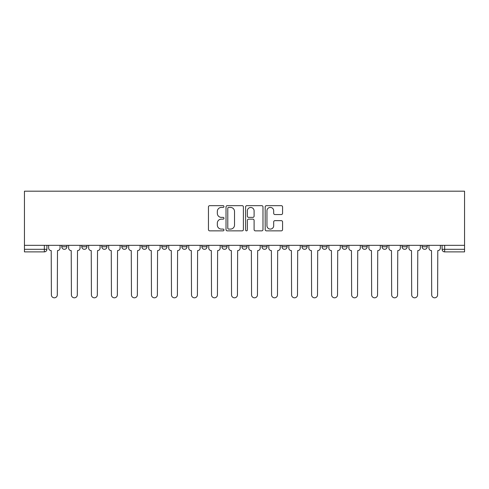 <?xml version="1.0" encoding="UTF-8"?>
<svg xmlns="http://www.w3.org/2000/svg" width="489" height="489" viewBox="0 0 489 489"><rect width="100%" height="100%" fill="white"/><g stroke="black" fill="none" stroke-linecap="round" stroke-linejoin="round"><path stroke-width="0.73" d="M223.968 206.547A0.88 0.88 0 0 0 223.088 205.667L209.708 205.667A1.259 1.259 0 0 0 208.448 206.926L208.448 229.598A1.259 1.259 0 0 0 209.708 230.857L223.088 230.857A0.88 0.88 0 0 0 223.968 229.971A0.88 0.88 0 0 0 223.088 229.09L221.358 229.09A4.028 4.028 0 0 1 217.33 225.062L217.33 223.173A4.028 4.028 0 0 1 221.358 219.145L223.088 219.145A0.88 0.88 0 0 0 223.968 218.259A0.88 0.88 0 0 0 223.088 217.379L221.358 217.379A4.028 4.028 0 0 1 217.33 213.351L217.33 211.462A4.028 4.028 0 0 1 221.358 207.428L223.088 207.428A0.88 0.88 0 0 0 223.968 206.547M281.964 245.331L281.964 246.743L287.098 246.743A2.567 2.567 0 0 1 284.531 249.311A2.567 2.567 0 0 1 281.964 246.743L281.964 245.331M221.92 245.331L221.92 246.743L227.049 246.743A2.567 2.567 0 0 1 224.482 249.311A2.567 2.567 0 0 1 221.92 246.743L221.92 245.331M181.884 245.331L181.884 246.743L187.018 246.743A2.567 2.567 0 0 1 184.451 249.311A2.567 2.567 0 0 1 181.884 246.743L181.884 245.331M161.871 245.331L161.871 246.743L167 246.743A2.567 2.567 0 0 1 164.432 249.311A2.567 2.567 0 0 1 161.871 246.743L161.871 245.331M121.834 245.331L121.834 246.743L126.969 246.743A2.567 2.567 0 0 1 124.402 249.311A2.567 2.567 0 0 1 121.834 246.743L121.834 245.331M281.309 214.543A1.259 1.259 0 0 0 282.569 213.283L282.569 206.926A1.259 1.259 0 0 0 281.309 205.667L266.444 205.667A1.259 1.259 0 0 0 265.185 206.926L265.185 229.598A1.259 1.259 0 0 0 266.444 230.857L281.309 230.857A1.259 1.259 0 0 0 282.569 229.598L282.569 221.914A1.259 1.259 0 0 0 281.309 220.655L274.946 220.655A1.259 1.259 0 0 0 273.687 221.914L273.687 225.722A3.368 3.368 0 0 1 270.319 229.09A3.368 3.368 0 0 1 266.951 225.722L266.951 210.796A3.368 3.368 0 0 1 270.319 207.428A3.368 3.368 0 0 1 273.687 210.796L273.687 213.283A1.259 1.259 0 0 0 274.946 214.543L281.309 214.543M464.55 245.331L24.45 245.331L24.45 191.187L464.55 191.187L464.55 251.878L444.66 251.878A2.567 2.567 0 0 1 442.099 249.311L464.55 249.311M243.4 206.926A1.259 1.259 0 0 0 242.141 205.667L227.275 205.667A1.259 1.259 0 0 0 226.016 206.926L226.016 229.598A1.259 1.259 0 0 0 227.275 230.857L242.141 230.857A1.259 1.259 0 0 0 243.4 229.598L243.4 206.926M246.859 205.667L261.725 205.667A1.259 1.259 0 0 1 262.984 206.926L262.984 229.598A1.259 1.259 0 0 1 261.725 230.857L255.362 230.857A1.259 1.259 0 0 1 254.103 229.598L254.103 220.405A1.259 1.259 0 0 0 252.844 219.145L248.626 219.145A1.259 1.259 0 0 0 247.367 220.405L247.367 229.971A0.88 0.88 0 0 1 246.487 230.857A0.88 0.88 0 0 1 245.6 229.971L245.6 206.926A1.259 1.259 0 0 1 246.859 205.667M442.099 245.331L442.099 249.311M46.901 245.331L46.901 249.311L46.901 245.331M44.34 245.331L44.34 251.878L24.45 251.878L24.45 249.311L46.901 249.311A2.567 2.567 0 0 1 44.34 251.878A2.567 2.567 0 0 0 46.901 249.311M24.45 245.331L24.45 249.311M427.215 246.743L427.215 245.331L427.215 246.743A2.567 2.567 0 0 1 424.648 249.311A2.567 2.567 0 0 1 422.08 246.743L427.215 246.743A2.567 2.567 0 0 1 424.648 249.311M422.08 245.331L422.08 246.743M407.196 245.331L407.196 246.743A2.567 2.567 0 0 1 404.629 249.311A2.567 2.567 0 0 1 402.062 246.743L407.196 246.743A2.567 2.567 0 0 1 404.629 249.311M402.062 245.331L402.062 246.743M387.178 245.331L387.178 246.743A2.567 2.567 0 0 1 384.611 249.311A2.567 2.567 0 0 1 382.05 246.743L387.178 246.743M382.05 245.331L382.05 246.743M367.166 245.331L367.166 246.743A2.567 2.567 0 0 1 364.598 249.311A2.567 2.567 0 0 1 362.031 246.743L367.166 246.743M362.031 245.331L362.031 246.743M347.147 245.331L347.147 246.743A2.567 2.567 0 0 1 344.58 249.311A2.567 2.567 0 0 1 342.013 246.743L347.147 246.743M342.013 245.331L342.013 246.743M327.129 245.331L327.129 246.743A2.567 2.567 0 0 1 324.568 249.311A2.567 2.567 0 0 1 322 246.743A2.567 2.567 0 0 0 324.568 249.311M322 245.331L322 246.743L327.129 246.743M307.116 245.331L307.116 246.743A2.567 2.567 0 0 1 304.549 249.311A2.567 2.567 0 0 1 301.982 246.743A2.567 2.567 0 0 0 304.549 249.311M301.982 245.331L301.982 246.743L307.116 246.743M287.098 245.331L287.098 246.743A2.567 2.567 0 0 1 284.531 249.311M267.08 245.331L267.08 246.743A2.567 2.567 0 0 1 264.518 249.311A2.567 2.567 0 0 1 261.951 246.743L267.08 246.743M261.951 245.331L261.951 246.743M247.067 245.331L247.067 246.743A2.567 2.567 0 0 1 244.5 249.311A2.567 2.567 0 0 1 241.933 246.743L247.067 246.743L247.067 245.331M241.933 245.331L241.933 246.743M227.049 245.331L227.049 246.743M207.036 245.331L207.036 246.743A2.567 2.567 0 0 1 204.469 249.311A2.567 2.567 0 0 1 201.902 246.743L207.036 246.743L207.036 245.331M201.902 245.331L201.902 246.743M187.018 245.331L187.018 246.743L187.018 245.331M167 246.743L167 245.331L167 246.743A2.567 2.567 0 0 1 164.432 249.311M146.987 245.331L146.987 246.743A2.567 2.567 0 0 1 144.42 249.311A2.567 2.567 0 0 1 141.853 246.743A2.567 2.567 0 0 0 144.42 249.311A2.567 2.567 0 0 0 146.987 246.743L146.987 245.331M141.853 245.331L141.853 246.743L146.987 246.743M126.969 245.331L126.969 246.743M106.95 245.331L106.95 246.743A2.567 2.567 0 0 1 104.389 249.311A2.567 2.567 0 0 1 101.822 246.743A2.567 2.567 0 0 0 104.389 249.311A2.567 2.567 0 0 0 106.95 246.743L101.822 246.743L101.822 245.331M81.804 245.331L81.804 246.743L86.938 246.743L86.938 245.331L86.938 246.743A2.567 2.567 0 0 1 84.371 249.311A2.567 2.567 0 0 1 81.804 246.743A2.567 2.567 0 0 0 84.371 249.311M61.785 245.331L61.785 246.743L66.92 246.743L66.92 245.331L66.92 246.743A2.567 2.567 0 0 1 64.352 249.311A2.567 2.567 0 0 1 61.785 246.743A2.567 2.567 0 0 0 64.352 249.311M228.663 207.428A0.88 0.88 0 0 0 227.782 208.314L227.782 228.21A0.88 0.88 0 0 0 228.663 229.09L230.49 229.09A4.028 4.028 0 0 0 234.518 225.062L234.518 211.462A4.028 4.028 0 0 0 230.49 207.428L228.663 207.428M254.103 210.863A3.368 3.368 0 0 0 250.735 207.495A3.368 3.368 0 0 0 247.367 210.863L247.367 216.12A1.259 1.259 0 0 0 248.626 217.379L252.844 217.379A1.259 1.259 0 0 0 254.103 216.12L254.103 210.863M48.637 248.027L48.637 245.331L48.637 248.027A2.567 2.567 0 0 0 51.204 250.594L51.394 294.861A2.952 2.952 0 0 0 54.346 297.813A2.952 2.952 0 0 0 57.299 294.861L57.488 250.594A2.567 2.567 0 0 0 60.055 248.027L60.055 245.331L60.055 248.027M51.204 250.594L51.394 294.861M57.299 294.861L57.488 250.594M68.649 248.027L68.649 245.331L68.649 248.027A2.567 2.567 0 0 0 71.217 250.594L71.412 294.861A2.952 2.952 0 0 0 74.365 297.813A2.952 2.952 0 0 0 77.311 294.861L77.506 250.594A2.567 2.567 0 0 0 80.074 248.027L80.074 245.331L80.074 248.027M88.668 248.027L88.668 245.331L88.668 248.027A2.567 2.567 0 0 0 91.235 250.594L91.425 294.861A2.952 2.952 0 0 0 94.377 297.813A2.952 2.952 0 0 0 97.329 294.861L97.525 250.594A2.567 2.567 0 0 0 100.086 248.027L100.086 245.331L100.086 248.027M71.217 250.594L71.412 294.861M77.311 294.861L77.506 250.594M91.235 250.594L91.425 294.861M97.329 294.861L97.525 250.594M108.686 248.027L108.686 245.331L108.686 248.027A2.567 2.567 0 0 0 111.254 250.594L111.443 294.861A2.952 2.952 0 0 0 114.395 297.813A2.952 2.952 0 0 0 117.348 294.861L117.537 250.594A2.567 2.567 0 0 0 120.105 248.027L120.105 245.331L120.105 248.027M128.699 248.027L128.699 245.331L128.699 248.027A2.567 2.567 0 0 0 131.266 250.594L131.462 294.861A2.952 2.952 0 0 0 134.414 297.813A2.952 2.952 0 0 0 137.36 294.861L137.556 250.594A2.567 2.567 0 0 0 140.123 248.027L140.123 245.331L140.123 248.027M148.717 248.027L148.717 245.331L148.717 248.027A2.567 2.567 0 0 0 151.284 250.594L151.474 294.861A2.952 2.952 0 0 0 154.426 297.813A2.952 2.952 0 0 0 157.379 294.861L157.568 250.594A2.567 2.567 0 0 0 160.135 248.027L160.135 245.331L160.135 248.027M111.254 250.594L111.443 294.861M117.348 294.861L117.537 250.594M131.266 250.594L131.462 294.861M137.36 294.861L137.556 250.594M151.284 250.594L151.474 294.861M157.379 294.861L157.568 250.594M168.736 248.027L168.736 245.331L168.736 248.027A2.567 2.567 0 0 0 171.297 250.594L171.492 294.861A2.952 2.952 0 0 0 174.445 297.813A2.952 2.952 0 0 0 177.397 294.861L177.586 250.594A2.567 2.567 0 0 0 180.154 248.027L180.154 245.331L180.154 248.027M171.297 250.594L171.492 294.861M177.397 294.861L177.586 250.594M188.748 248.027L188.748 245.331L188.748 248.027A2.567 2.567 0 0 0 191.315 250.594L191.511 294.861A2.952 2.952 0 0 0 194.457 297.813A2.952 2.952 0 0 0 197.409 294.861L197.605 250.594A2.567 2.567 0 0 0 200.172 248.027L200.172 245.331L200.172 248.027M191.315 250.594L191.511 294.861M197.409 294.861L197.605 250.594M208.766 248.027L208.766 245.331L208.766 248.027A2.567 2.567 0 0 0 211.334 250.594L211.523 294.861A2.952 2.952 0 0 0 214.475 297.813A2.952 2.952 0 0 0 217.428 294.861L217.617 250.594A2.567 2.567 0 0 0 220.184 248.027L220.184 245.331L220.184 248.027M211.334 250.594L211.523 294.861M217.428 294.861L217.617 250.594M228.785 248.027L228.785 245.331L228.785 248.027A2.567 2.567 0 0 0 231.346 250.594L231.541 294.861A2.952 2.952 0 0 0 234.494 297.813A2.952 2.952 0 0 0 237.44 294.861L237.636 250.594A2.567 2.567 0 0 0 240.203 248.027L240.203 245.331L240.203 248.027M231.346 250.594L231.541 294.861M237.44 294.861L237.636 250.594M248.797 248.027L248.797 245.331L248.797 248.027A2.567 2.567 0 0 0 251.364 250.594L251.56 294.861A2.952 2.952 0 0 0 254.506 297.813A2.952 2.952 0 0 0 257.458 294.861L257.654 250.594A2.567 2.567 0 0 0 260.215 248.027L260.215 245.331L260.215 248.027M268.816 248.027L268.816 245.331L268.816 248.027A2.567 2.567 0 0 0 271.383 250.594L271.572 294.861A2.952 2.952 0 0 0 274.525 297.813A2.952 2.952 0 0 0 277.477 294.861L277.666 250.594A2.567 2.567 0 0 0 280.234 248.027L280.234 245.331L280.234 248.027M288.828 248.027L288.828 245.331L288.828 248.027A2.567 2.567 0 0 0 291.395 250.594L291.591 294.861A2.952 2.952 0 0 0 294.543 297.813A2.952 2.952 0 0 0 297.489 294.861L297.685 250.594A2.567 2.567 0 0 0 300.252 248.027L300.252 245.331L300.252 248.027M308.846 248.027L308.846 245.331L308.846 248.027A2.567 2.567 0 0 0 311.414 250.594L311.603 294.861A2.952 2.952 0 0 0 314.555 297.813A2.952 2.952 0 0 0 317.508 294.861L317.703 250.594A2.567 2.567 0 0 0 320.264 248.027L320.264 245.331L320.264 248.027M328.865 248.027L328.865 245.331L328.865 248.027A2.567 2.567 0 0 0 331.432 250.594L331.621 294.861A2.952 2.952 0 0 0 334.574 297.813A2.952 2.952 0 0 0 337.526 294.861L337.716 250.594A2.567 2.567 0 0 0 340.283 248.027L340.283 245.331L340.283 248.027M348.877 248.027L348.877 245.331L348.877 248.027A2.567 2.567 0 0 0 351.444 250.594L351.64 294.861A2.952 2.952 0 0 0 354.586 297.813A2.952 2.952 0 0 0 357.538 294.861L357.734 250.594A2.567 2.567 0 0 0 360.301 248.027L360.301 245.331L360.301 248.027M251.364 250.594L251.56 294.861M257.458 294.861L257.654 250.594M271.383 250.594L271.572 294.861M277.477 294.861L277.666 250.594M291.395 250.594L291.591 294.861M297.489 294.861L297.685 250.594M311.414 250.594L311.603 294.861M317.508 294.861L317.703 250.594M331.432 250.594L331.621 294.861M337.526 294.861L337.716 250.594M351.444 250.594L351.64 294.861M357.538 294.861L357.734 250.594M368.895 248.027L368.895 245.331L368.895 248.027A2.567 2.567 0 0 0 371.463 250.594L371.652 294.861A2.952 2.952 0 0 0 374.605 297.813A2.952 2.952 0 0 0 377.557 294.861L377.746 250.594A2.567 2.567 0 0 0 380.314 248.027L380.314 245.331L380.314 248.027M371.463 250.594L371.652 294.861M377.557 294.861L377.746 250.594M388.914 248.027L388.914 245.331L388.914 248.027A2.567 2.567 0 0 0 391.475 250.594L391.671 294.861A2.952 2.952 0 0 0 394.623 297.813A2.952 2.952 0 0 0 397.575 294.861L397.765 250.594A2.567 2.567 0 0 0 400.332 248.027L400.332 245.331L400.332 248.027M391.475 250.594L391.671 294.861M397.575 294.861L397.765 250.594M408.926 248.027L408.926 245.331L408.926 248.027A2.567 2.567 0 0 0 411.493 250.594L411.689 294.861A2.952 2.952 0 0 0 414.635 297.813A2.952 2.952 0 0 0 417.588 294.861L417.783 250.594A2.567 2.567 0 0 0 420.351 248.027L420.351 245.331L420.351 248.027M411.493 250.594L411.689 294.861M417.588 294.861L417.783 250.594M428.945 248.027L428.945 245.331L428.945 248.027A2.567 2.567 0 0 0 431.512 250.594L431.701 294.861A2.952 2.952 0 0 0 434.654 297.813A2.952 2.952 0 0 0 437.606 294.861L437.796 250.594A2.567 2.567 0 0 0 440.363 248.027L440.363 245.331L440.363 248.027M431.512 250.594L431.701 294.861M437.606 294.861L437.796 250.594M444.66 245.331L444.66 251.878"/></g></svg>

